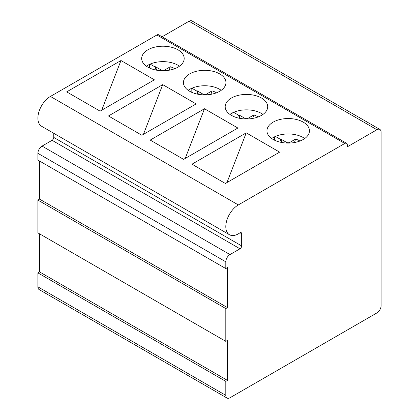 <?xml version="1.0" encoding="UTF-8"?>
<svg xmlns="http://www.w3.org/2000/svg" width="419" height="419" viewBox="0 0 419 419"><rect width="100%" height="100%" fill="white"/><g stroke="black" fill="none" stroke-linecap="round" stroke-linejoin="round"><path stroke-width="0.63" d="M185.203 158.445L204.488 108.746L150.212 140.082L183.611 159.361L237.882 128.031L204.488 108.746M143.45 134.337L162.729 84.638L108.458 115.974L141.858 135.253L196.129 103.922L162.729 84.638M101.691 110.228L120.976 60.53L66.7 91.866L100.099 111.145L154.37 79.814L120.976 60.53M226.962 182.553L246.241 132.854L191.97 164.185L225.37 183.47L279.641 152.134L246.241 132.854M239.998 248.797L229.979 254.584A5.903 3.41 120 0 0 225.804 261.817L225.804 268.563L227.475 267.6L227.475 307.609L225.804 308.578L225.804 341.354L227.475 340.39L227.475 380.405L225.804 381.369L225.804 395.347A5.903 3.41 120 0 0 227.025 398.05A5.903 3.41 120 0 0 229.979 397.757L376.932 312.914A5.903 3.41 120 0 0 381.107 305.687L381.107 132.142A5.903 3.41 120 0 0 379.881 129.44A5.903 3.41 120 0 0 376.932 129.728L347.288 146.844L347.288 144.916A3.541 2.043 120 0 0 346.555 143.293A3.541 2.043 120 0 0 344.785 143.471L238.327 204.933A17.713 10.224 120 0 0 226.758 220.541A17.713 10.224 120 0 0 229.471 234.734A17.713 10.224 120 0 0 239.799 232.906A2.362 1.362 -60 0 1 241.176 232.66A2.362 1.362 -60 0 1 241.669 233.739L241.669 245.906A2.362 1.362 -60 0 1 239.998 248.797L52.087 140.313L42.068 146.095A5.903 3.41 120 0 0 37.893 153.328L37.893 160.074L225.804 268.563M304.728 138.516A21.254 12.271 0 0 0 271.669 138.516M379.881 129.44L191.975 20.95A5.903 3.41 120 0 0 189.021 21.243L162.09 36.793M346.555 143.293L158.649 34.803A3.541 2.043 120 0 0 156.879 34.981L50.421 96.443A17.713 10.224 120 0 0 38.847 112.051A17.713 10.224 120 0 0 41.565 126.245L229.471 234.734M273.172 139.48A21.254 12.271 180 0 1 266.945 130.807A21.254 12.271 180 0 1 288.199 118.535A21.254 12.271 180 0 1 309.452 130.807A21.254 12.271 180 0 1 303.23 139.48A21.254 12.271 180 0 1 273.172 139.48M261.472 115.372A21.254 12.271 180 0 1 231.414 115.372A21.254 12.271 180 0 1 225.186 106.698A21.254 12.271 180 0 1 246.445 94.427A21.254 12.271 180 0 1 267.699 106.698A21.254 12.271 180 0 1 261.472 115.372M219.718 91.269A21.254 12.271 180 0 1 189.655 91.269A21.254 12.271 180 0 1 183.433 82.59A21.254 12.271 180 0 1 204.687 70.319A21.254 12.271 180 0 1 225.941 82.59A21.254 12.271 180 0 1 219.718 91.269M177.96 67.16A21.254 12.271 180 0 1 147.902 67.16A21.254 12.271 180 0 1 141.674 58.482A21.254 12.271 180 0 1 162.928 46.21A21.254 12.271 180 0 1 184.187 58.482A21.254 12.271 180 0 1 177.96 67.16M53.758 133.284L53.758 137.422A2.362 1.362 -60 0 1 52.087 140.313M39.564 161.043L39.564 199.125L227.475 307.609M39.564 199.125L37.893 200.088L225.804 308.578M37.893 200.088L37.893 232.87L225.804 341.354M39.564 233.833L39.564 271.915L227.475 380.405M39.564 271.915L37.893 272.879L225.804 381.369M37.893 272.879L37.893 286.858A5.903 3.41 120 0 0 39.119 289.56L227.025 398.05M221.216 90.305A21.254 12.271 0 0 0 188.157 90.305M179.463 66.197A21.254 12.271 0 0 0 146.399 66.197M262.975 114.413A21.254 12.271 0 0 0 229.911 114.413M150.133 64.112L155.02 66.93L156.015 70.083M149.41 67.951L149.41 64.442M169.208 70.203L170.303 66.757L164.599 70.052L164.562 70.717M161.299 70.717L161.263 70.052L155.559 66.757A15.87 9.16 0 0 0 155.02 66.93M156.654 70.203L155.559 66.757M161.263 70.052A2.362 1.362 0 0 0 164.599 70.052M174.671 68.711A15.87 9.16 0 0 0 170.303 66.757M191.892 88.22L196.773 91.038L197.768 94.191M191.169 92.06L191.169 88.55M210.961 94.312L212.061 90.865L206.358 94.16L206.316 94.825M203.058 94.825L203.016 94.16L197.312 90.865A15.87 9.16 0 0 0 196.773 91.038M198.412 94.312L197.312 90.865M203.016 94.16A2.362 1.362 0 0 0 206.358 94.16M216.429 92.819A15.87 9.16 0 0 0 212.061 90.865M233.65 112.323L238.531 115.146L239.527 118.299M232.922 116.168L232.922 112.653M252.72 118.42L253.814 114.974L248.111 118.268L248.074 118.933M244.811 118.933L244.775 118.268L239.071 114.974A15.87 9.16 0 0 0 238.531 115.146M240.166 118.42L239.071 114.974M244.775 118.268A2.362 1.362 0 0 0 248.111 118.268M258.188 116.927A15.87 9.16 0 0 0 253.814 114.974M275.403 136.432L280.29 139.255L281.28 142.408M274.681 140.276L274.681 136.762M294.473 142.528L295.573 139.082L289.869 142.376L289.828 143.041M286.57 143.041L286.528 142.376L280.824 139.082A15.87 9.16 0 0 0 280.29 139.255M281.924 142.528L280.824 139.082M286.528 142.376A2.362 1.362 0 0 0 289.869 142.376M299.941 141.035A15.87 9.16 0 0 0 295.573 139.082M189.021 21.243L376.932 129.728M50.421 96.443L238.327 204.933M156.879 34.981L344.785 143.471M239.998 232.775L241.669 233.739M53.758 137.422L241.669 245.906M42.068 146.095L229.979 254.584M37.893 153.328L225.804 261.817M37.893 286.858L225.804 395.347"/></g></svg>
